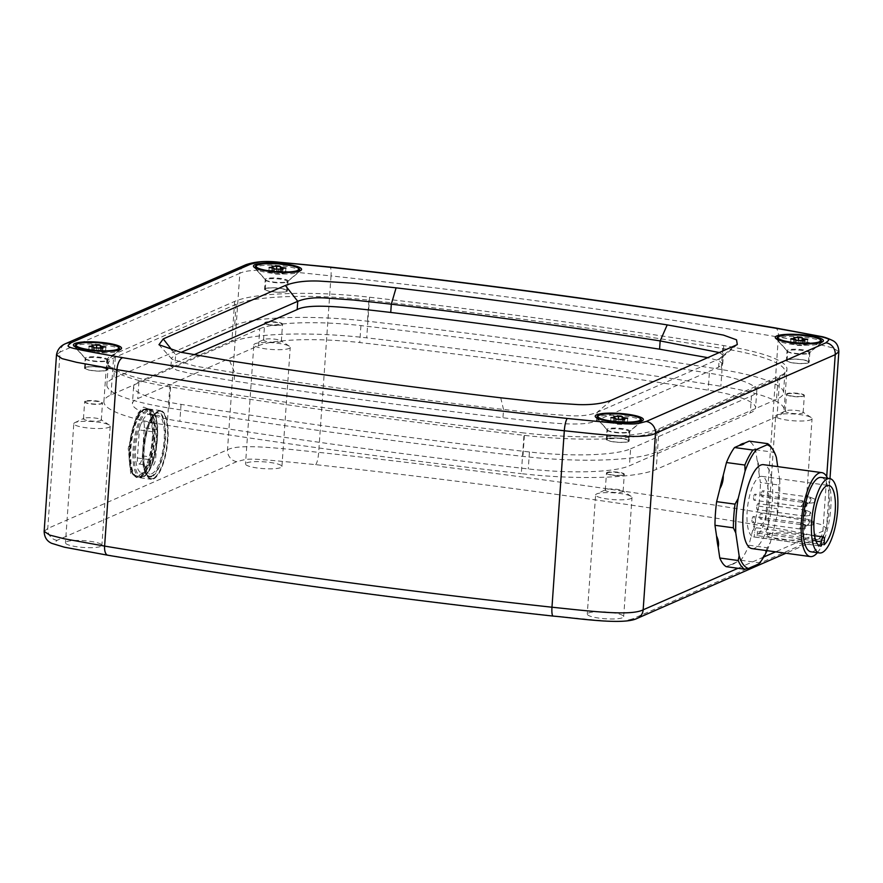 <?xml version="1.0" encoding="UTF-8"?>
<svg xmlns="http://www.w3.org/2000/svg" width="883" height="883" viewBox="0 0 883 883"><rect width="100%" height="100%" fill="white"/><g stroke="black" fill="none" stroke-linecap="round" stroke-linejoin="round"><path stroke-width="0.66" stroke-dasharray="4.42 3.31" d="M66.6 541.732A18.245 3.4 -176 0 1 86.998 540.948A18.245 3.4 -176 0 1 101.876 545.341A18.245 3.4 -176 0 1 100.75 546.4A18.245 3.4 -176 0 1 80.342 547.184A18.245 3.4 -176 0 1 65.463 542.791A18.245 3.4 -176 0 1 66.6 541.732M588.409 613.034A18.245 3.4 -176 0 1 608.806 612.239A18.245 3.4 -176 0 1 623.685 616.643A18.245 3.4 -176 0 1 622.559 617.703A18.245 3.4 -176 0 1 602.151 618.486A18.245 3.4 -176 0 1 587.272 614.093A18.245 3.4 -176 0 1 588.409 613.034M246.633 462.902A18.245 3.4 -176 0 1 267.041 462.107A18.245 3.4 -176 0 1 281.92 466.5A18.245 3.4 -176 0 1 280.783 467.56A18.245 3.4 -176 0 1 260.386 468.354A18.245 3.4 -176 0 1 245.507 463.961A18.245 3.4 -176 0 1 246.633 462.902M768.442 534.204A18.245 3.4 -176 0 1 788.839 533.409A18.245 3.4 -176 0 1 803.729 537.802A18.245 3.4 -176 0 1 802.592 538.862A18.245 3.4 -176 0 1 782.195 539.656A18.245 3.4 -176 0 1 767.316 535.264A18.245 3.4 -176 0 1 768.442 534.204M757.161 460.518C759.038 464.447 759.59 468.189 758.806 471.743A61.203 20.132 97.8 0 0 757.161 460.518L755.583 449.789A64.349 21.159 97.8 0 0 749.17 441.125M758.806 471.743L760.384 482.482L778.784 484.999A64.349 21.159 -82.2 0 1 777.128 508.663L777.338 514.712L770.44 542.173L767.294 547.769L748.905 545.253L752.128 532.405A61.203 20.132 97.8 0 0 755.506 518.983C755.716 523.641 754.59 528.122 752.128 532.405M755.506 518.983L758.729 506.147A64.349 21.159 97.8 0 0 760.384 482.482M736.036 562.361A61.203 20.132 -82.2 0 1 731.488 564.491A61.203 20.132 -82.2 0 1 731.003 564.557L740.837 560.252A64.349 21.159 97.8 0 0 748.905 545.253M731.003 564.557L726.201 566.665M153.487 437.372L149.624 409.591L143.642 407.041L136.898 414.381L128.245 448.421L130.761 473.652L140.375 477.328L148.841 461.875L153.487 437.372M265.242 279.392A11.435 2.13 -176 0 0 265.419 279.812A11.435 2.13 -176 0 0 275.639 282.251A11.435 2.13 -176 0 0 287.35 281.655A11.435 2.13 4 0 0 287.825 281.379A11.435 2.13 4 0 0 288.068 280.993A11.435 2.13 4 0 0 278.73 278.233A11.435 2.13 4 0 0 265.949 278.73A11.435 2.13 -176 0 0 265.242 279.392L264.547 289.238A11.435 2.13 4 0 0 273.873 291.997A11.435 2.13 4 0 0 286.666 291.5A11.435 2.13 4 0 0 287.372 290.838A11.435 2.13 4 0 0 278.046 288.079A11.435 2.13 4 0 0 265.253 288.575A11.435 2.13 4 0 0 264.547 289.238M265.938 288.664A10.717 1.998 4 0 0 265.275 289.293A10.717 1.998 4 0 0 274.006 291.876A10.717 1.998 4 0 0 285.993 291.412A10.717 1.998 4 0 0 286.655 290.783A10.717 1.998 4 0 0 277.913 288.2A10.717 1.998 4 0 0 265.938 288.664M286.633 282.118A10.717 1.998 4 0 0 287.074 281.865A10.717 1.998 4 0 0 287.295 281.489A10.717 1.998 4 0 0 278.564 278.918A10.717 1.998 4 0 0 266.589 279.381A10.717 1.998 -176 0 0 265.926 279.999A10.717 1.998 -176 0 0 266.092 280.397A10.717 1.998 -176 0 0 275.673 282.67A10.717 1.998 -176 0 0 286.633 282.118M280.297 268.984L280.121 271.445L271.732 271.147L272.56 272.107L268.774 272.439L273.388 273.068L274.216 274.028L282.615 274.326L281.787 273.366L285.562 273.035L280.96 272.406L280.121 271.445M276.545 268.873L276.346 271.776M281.18 269.105L280.96 272.406M285.915 268.057L285.562 273.035M282.074 269.227L281.787 273.366M282.957 269.348L282.615 274.326M278.344 268.719L278.002 273.697M274.569 269.05L274.216 274.028M273.741 268.09L273.388 273.068M269.127 267.461L268.774 272.439M272.847 267.968L272.56 272.107M272.085 266.158L271.732 271.147M787.051 350.694A11.435 2.13 -176 0 0 787.228 351.114A11.435 2.13 -176 0 0 797.448 353.553A11.435 2.13 -176 0 0 809.159 352.957A11.435 2.13 4 0 0 809.634 352.681A11.435 2.13 4 0 0 809.866 352.295A11.435 2.13 4 0 0 800.539 349.536A11.435 2.13 4 0 0 787.757 350.032A11.435 2.13 -176 0 0 787.051 350.694L786.356 360.54A11.435 2.13 4 0 0 795.682 363.299A11.435 2.13 4 0 0 808.475 362.803A11.435 2.13 4 0 0 809.181 362.14A11.435 2.13 4 0 0 799.855 359.381A11.435 2.13 4 0 0 787.062 359.878A11.435 2.13 4 0 0 786.356 360.54M787.746 359.966A10.717 1.998 4 0 0 787.084 360.595A10.717 1.998 4 0 0 795.815 363.178A10.717 1.998 4 0 0 807.79 362.714A10.717 1.998 4 0 0 808.464 362.085A10.717 1.998 4 0 0 799.722 359.502A10.717 1.998 4 0 0 787.746 359.966M808.442 353.421A10.717 1.998 4 0 0 808.883 353.167A10.717 1.998 4 0 0 809.104 352.792A10.717 1.998 4 0 0 800.373 350.22A10.717 1.998 4 0 0 788.398 350.683A10.717 1.998 -176 0 0 787.735 351.302A10.717 1.998 -176 0 0 787.901 351.699A10.717 1.998 -176 0 0 797.481 353.973A10.717 1.998 -176 0 0 808.442 353.421M802.106 340.286L801.93 342.747L793.541 342.449L794.369 343.41L790.583 343.741L795.197 344.37L796.025 345.33L804.424 345.628L803.596 344.668L807.371 344.337L802.757 343.708L801.93 342.747M798.353 340.176L798.155 343.079M802.989 340.408L802.757 343.708M807.724 339.359L807.371 344.337M803.883 340.529L803.596 344.668M804.766 340.65L804.424 345.628M800.153 340.021L799.81 344.999M796.378 340.352L796.025 345.33M795.55 339.392L795.197 344.37M790.936 338.752L790.583 343.741M794.656 339.271L794.369 343.41M793.894 337.461L793.541 342.449M85.198 358.233A11.435 2.13 -176 0 0 85.375 358.641A11.435 2.13 -176 0 0 95.607 361.081A11.435 2.13 -176 0 0 107.318 360.485A11.435 2.13 4 0 0 107.792 360.209A11.435 2.13 4 0 0 108.024 359.822A11.435 2.13 4 0 0 98.697 357.074A11.435 2.13 4 0 0 85.905 357.56A11.435 2.13 -176 0 0 85.198 358.233L84.514 368.079A11.435 2.13 4 0 0 93.841 370.827A11.435 2.13 4 0 0 106.622 370.33A11.435 2.13 4 0 0 107.329 369.668A11.435 2.13 4 0 0 98.002 366.92A11.435 2.13 4 0 0 85.221 367.405A11.435 2.13 4 0 0 84.514 368.079M85.894 367.505A10.717 1.998 4 0 0 85.232 368.123A10.717 1.998 4 0 0 93.973 370.705A10.717 1.998 4 0 0 105.949 370.242A10.717 1.998 4 0 0 106.611 369.624A10.717 1.998 4 0 0 97.87 367.041A10.717 1.998 4 0 0 85.894 367.505M106.6 360.948A10.717 1.998 4 0 0 107.042 360.694A10.717 1.998 4 0 0 107.262 360.33A10.717 1.998 4 0 0 98.521 357.747A10.717 1.998 4 0 0 86.545 358.211A10.717 1.998 -176 0 0 85.883 358.829A10.717 1.998 -176 0 0 86.048 359.226A10.717 1.998 -176 0 0 95.64 361.511A10.717 1.998 -176 0 0 106.6 360.948M100.254 347.814L100.088 350.275L91.689 349.977L92.516 350.937L88.742 351.268L93.344 351.898L94.183 352.869L102.571 353.167L101.744 352.207L105.53 351.864L100.916 351.235L100.088 350.275M96.512 347.703L96.302 350.606M101.148 347.935L100.916 351.235M105.872 346.887L105.53 351.864M102.031 348.057L101.744 352.207M102.925 348.178L102.571 353.167M98.311 347.549L97.958 352.538M94.525 347.88L94.183 352.869M93.697 346.92L93.344 351.898M89.084 346.291L88.742 351.268M92.814 346.798L92.516 350.937M92.042 344.999L91.689 349.977M607.007 429.524A11.435 2.13 -176 0 0 607.184 429.944A11.435 2.13 -176 0 0 617.416 432.383A11.435 2.13 -176 0 0 629.126 431.787A11.435 2.13 4 0 0 629.601 431.511A11.435 2.13 4 0 0 629.833 431.125A11.435 2.13 4 0 0 620.506 428.365A11.435 2.13 4 0 0 607.714 428.862A11.435 2.13 -176 0 0 607.007 429.524L606.323 439.381A11.435 2.13 4 0 0 615.65 442.129A11.435 2.13 4 0 0 628.431 441.632A11.435 2.13 4 0 0 629.138 440.97A11.435 2.13 4 0 0 619.811 438.222A11.435 2.13 4 0 0 607.029 438.708A11.435 2.13 4 0 0 606.323 439.381M607.703 438.807A10.717 1.998 4 0 0 607.04 439.425A10.717 1.998 4 0 0 615.782 442.008A10.717 1.998 4 0 0 627.758 441.544A10.717 1.998 4 0 0 628.42 440.926A10.717 1.998 4 0 0 619.678 438.343A10.717 1.998 4 0 0 607.703 438.807M628.409 432.251A10.717 1.998 4 0 0 628.851 431.997A10.717 1.998 4 0 0 629.071 431.632A10.717 1.998 4 0 0 620.33 429.05A10.717 1.998 4 0 0 608.354 429.513A10.717 1.998 -176 0 0 607.692 430.131A10.717 1.998 -176 0 0 607.857 430.529A10.717 1.998 -176 0 0 617.438 432.813A10.717 1.998 -176 0 0 628.409 432.251M622.062 419.116L621.897 421.577L613.497 421.279L614.325 422.24L610.55 422.571L615.153 423.2L615.981 424.171L624.38 424.469L623.553 423.498L627.338 423.167L622.725 422.538L621.897 421.577M618.31 419.006L618.111 421.908M622.957 419.237L622.725 422.538M627.681 418.189L627.338 423.167M623.84 419.359L623.553 423.498M624.722 419.48L624.38 424.469M620.12 418.851L619.767 423.829M616.334 419.182L615.981 424.171M615.506 418.222L615.153 423.2M610.893 417.593L610.55 422.571M614.623 418.101L614.325 422.24M613.851 416.301L613.497 421.279M719.932 352.681L723.309 355.628L722.36 357.107L719.204 358.895L597.107 412.361C589.921 415.242 580.859 416.357 569.91 415.705L541.367 413.674L503.531 409.491A1694.477 315.275 -176 0 1 234.69 372.758L194.966 366.07L172.019 359.226L171.534 358.045L175.64 354.778L181.181 352.35M193.83 354.823L175.066 363.045L170.96 366.324L176.534 370.087L191.523 373.774L234.105 381.026A1694.477 315.275 -176 0 0 502.957 417.769C542.416 422.295 583.685 427.615 596.522 420.639L718.63 367.162L722.736 363.895L718.983 360.794L708.343 357.758M103.896 401.599L106.733 360.959A114.393 21.28 -176 0 0 169.977 384.602A1760.603 327.571 4 0 0 524.138 432.99L521.301 473.641A114.393 21.28 4 0 0 656.19 469.458L777.04 416.544A114.393 21.28 4 0 0 784.115 409.9A114.393 21.28 4 0 0 720.87 386.257A1760.603 327.571 4 0 0 366.71 337.858A114.393 21.28 4 0 0 231.81 342.041L110.971 394.955A114.393 21.28 4 0 0 103.896 401.599A114.393 21.28 4 0 0 167.141 425.242A1760.603 327.571 4 0 0 521.301 473.641M106.733 360.959A114.393 21.28 -176 0 1 113.819 354.315L234.657 301.401A114.393 21.28 -176 0 1 369.547 297.218A1760.603 327.571 4 0 1 723.707 345.606A114.393 21.28 -176 0 1 786.952 369.26A114.393 21.28 -176 0 1 779.877 375.904L659.038 428.807A114.393 21.28 -176 0 1 524.138 432.99M258.576 345.706A85.794 15.96 -176 0 1 359.745 342.56A1732.005 322.251 -176 0 1 708.155 390.176A85.794 15.96 -176 0 1 755.583 407.902A85.794 15.96 -176 0 1 750.274 412.891L629.436 465.805A85.794 15.96 -176 0 1 528.266 468.939A1732.005 322.251 -176 0 1 179.856 421.334A85.794 15.96 -176 0 1 132.428 403.597A85.794 15.96 -176 0 1 137.737 398.608L258.576 345.706L259.757 328.741L138.918 381.655A85.794 15.96 4 0 0 133.609 386.644A85.794 15.96 4 0 0 181.048 404.37A1732.005 322.251 4 0 0 529.447 451.975A85.794 15.96 4 0 0 630.617 448.84L629.436 465.805M236.136 304.293L234.668 325.319L113.83 378.222A112.605 20.949 -176 0 0 106.865 384.767L108.333 363.741A112.605 20.949 4 0 0 170.596 387.019A1758.826 327.24 4 0 0 524.392 435.363A112.605 20.949 4 0 0 657.184 431.246L778.022 378.332A112.605 20.949 4 0 0 784.987 371.787A112.605 20.949 4 0 0 722.724 348.52A1758.826 327.24 4 0 0 368.928 300.176A112.605 20.949 4 0 0 236.136 304.293L115.298 357.207A112.605 20.949 4 0 0 108.333 363.741M170.596 387.019L169.117 408.045A112.605 20.949 -176 0 1 106.865 384.767M169.117 408.045A1758.826 327.24 4 0 0 522.924 456.39A112.605 20.949 -176 0 0 655.705 452.273L776.543 399.359A112.605 20.949 -176 0 0 783.519 392.814L784.987 371.787M722.724 348.52L721.256 369.547A112.605 20.949 -176 0 1 783.519 392.814M721.256 369.547A1758.826 327.24 4 0 0 367.46 321.202A112.605 20.949 -176 0 0 234.668 325.319M630.617 448.84L751.466 395.926A85.794 15.96 4 0 0 756.775 390.948A85.794 15.96 4 0 0 709.336 373.211A1732.005 322.251 4 0 0 360.926 325.606A85.794 15.96 4 0 0 259.757 328.741M167.913 439.69A34.68 11.402 -82.2 0 1 151.225 479.303A34.68 11.402 -82.2 0 1 143.918 450.209A34.68 11.402 -82.2 0 1 160.607 410.595A34.68 11.402 -82.2 0 1 167.913 439.69M153.587 478.343A34.073 11.203 -82.2 0 1 151.302 478.707A34.073 11.203 -82.2 0 1 144.415 446.787A34.073 11.203 -82.2 0 1 158.256 411.555A34.073 11.203 -82.2 0 1 160.529 411.191A34.073 11.203 -82.2 0 1 167.417 443.123A34.073 11.203 -82.2 0 1 153.587 478.343M157.914 411.511A34.073 11.203 -82.2 0 1 160.198 411.147A34.073 11.203 -82.2 0 1 167.086 443.067A34.073 11.203 -82.2 0 1 153.245 478.299A34.073 11.203 -82.2 0 1 150.971 478.663A34.073 11.203 -82.2 0 1 147.395 476.014A34.073 11.203 -82.2 0 1 144.481 443.387A34.073 11.203 -82.2 0 1 156.037 412.736A34.073 11.203 -82.2 0 1 157.914 411.511M155.938 415.661A29.603 9.735 -82.2 0 1 157.914 415.352A29.603 9.735 -82.2 0 1 163.907 443.078A29.603 9.735 -82.2 0 1 151.876 473.685A29.603 9.735 -82.2 0 1 149.9 474.005A29.603 9.735 -82.2 0 1 143.918 446.268A29.603 9.735 -82.2 0 1 155.938 415.661M147.914 414.569A29.603 9.735 -82.2 0 1 149.889 414.248A29.603 9.735 -82.2 0 1 155.872 441.986A29.603 9.735 -82.2 0 1 143.852 472.593A29.603 9.735 -82.2 0 1 141.876 472.902A29.603 9.735 -82.2 0 1 135.883 445.175A29.603 9.735 -82.2 0 1 147.914 414.569M157.704 429.624L144.315 427.791L142.362 455.827A7.152 2.351 97.8 0 1 138.918 463.994A7.152 2.351 97.8 0 1 137.406 457.99L139.371 429.966A7.152 2.351 97.8 0 1 142.814 421.798L156.192 423.619A7.152 2.351 -82.2 0 1 157.704 429.624L155.739 457.648A7.152 2.351 -82.2 0 1 152.295 465.816A7.152 2.351 -82.2 0 1 150.794 459.822L152.748 431.787A7.152 2.351 -82.2 0 1 156.192 423.619M144.315 427.791A7.152 2.351 97.8 0 0 142.814 421.798M755.583 449.789L773.972 452.295A64.349 21.159 97.8 0 0 771.543 447.637M777.338 514.712A62.561 20.574 97.8 0 0 779.744 480.352L778.784 484.999M779.744 480.352L777.713 466.61M773.972 452.295L776.367 457.394M758.729 506.147L777.128 508.663M740.837 560.252L759.237 562.769A64.349 21.159 97.8 0 0 767.294 547.769M759.237 562.769L758.729 563.95M767.018 550.661A62.561 20.574 97.8 0 0 770.44 542.173M752.018 548.608A42.362 13.929 97.8 0 0 772.415 500.219A42.362 13.929 97.8 0 0 763.486 464.668M817.404 552.67A42.362 13.929 97.8 0 0 830.748 508.189A42.362 13.929 97.8 0 0 827.57 478.288M821.168 477.416A37.539 12.34 -82.2 0 1 828.762 512.593A37.539 12.34 -82.2 0 1 813.519 551.4A37.539 12.34 97.8 0 1 811.002 551.798M824.06 544.789L757.161 535.65A30.563 10.055 97.8 0 0 768.265 502.869A30.563 10.055 97.8 0 0 761.897 476.356A30.563 10.055 97.8 0 0 747.791 505.275A30.563 10.055 97.8 0 0 753.618 536.919A30.563 10.055 97.8 0 0 754.192 536.941L819.954 545.926M757.161 535.65L757.459 531.389A4.294 1.413 97.8 0 0 756.554 527.791A4.294 1.413 97.8 0 0 754.49 532.692L754.192 536.941M759.855 516.522A3.035 1.004 97.8 0 0 760.495 519.072A3.035 1.004 97.8 0 0 761.963 515.595A3.035 1.004 97.8 0 0 761.323 513.045A3.035 1.004 97.8 0 0 759.855 516.522M751.985 519.966A3.035 1.004 97.8 0 0 752.625 522.515A3.035 1.004 97.8 0 0 754.093 519.049A3.035 1.004 97.8 0 0 753.453 516.5A3.035 1.004 97.8 0 0 751.985 519.966M753.541 497.67A3.035 1.004 97.8 0 0 754.181 500.219A3.035 1.004 97.8 0 0 755.649 496.754A3.035 1.004 97.8 0 0 755.009 494.204A3.035 1.004 97.8 0 0 753.541 497.67M761.422 494.226A3.035 1.004 97.8 0 0 762.062 496.776A3.035 1.004 97.8 0 0 763.519 493.299A3.035 1.004 97.8 0 0 762.879 490.749A3.035 1.004 97.8 0 0 761.422 494.226M756.698 507.096A3.035 1.004 97.8 0 0 757.338 509.646A3.035 1.004 97.8 0 0 758.806 506.169A3.035 1.004 97.8 0 0 758.166 503.619A3.035 1.004 97.8 0 0 756.698 507.096M809.457 522.085L808.817 519.535L807.36 523.012L808 525.562L809.457 522.085M813.96 522.239L813.696 521.654L812.868 523.476L813.254 524.833L813.905 523.553M801.587 525.54L800.947 522.99L799.479 526.456L800.119 529.005L801.587 525.54M806.113 526.445L805.815 525.098L804.998 526.93L805.384 528.277L806.113 526.445M803.144 503.244L802.504 500.694L801.047 504.16L801.687 506.71L803.144 503.244M807.669 504.138L807.382 502.802L806.554 504.635L806.941 505.981L807.669 504.138M811.024 499.789L810.384 497.239L808.916 500.716L809.556 503.266L811.024 499.789M815.539 500.694L815.252 499.359L814.424 501.18L814.821 502.526L815.539 500.694M806.3 512.67L805.66 510.109L804.203 513.586L804.843 516.136L806.3 512.67M810.826 513.564L810.539 512.228L809.711 514.049L810.097 515.407L810.826 513.564M73.797 423.663A18.245 3.4 4 0 1 74.801 422.659A18.245 3.4 4 0 1 74.923 422.604A18.245 3.4 -176 0 1 92.428 421.555A18.245 3.4 -176 0 1 109.349 425.076A18.245 3.4 -176 0 1 110.209 426.202A18.245 3.4 -176 0 1 109.073 427.262A18.245 3.4 4 0 1 88.675 428.056A18.245 3.4 4 0 1 73.797 423.663L65.463 542.791M84.028 418.31A8.94 1.667 4 0 0 83.962 418.332A8.94 1.667 4 0 0 83.466 418.829A8.94 1.667 4 0 0 90.761 420.981A8.94 1.667 4 0 0 100.75 420.595A8.94 1.667 4 0 0 101.302 420.076A8.94 1.667 4 0 0 100.883 419.513A8.94 1.667 4 0 0 92.594 417.791A8.94 1.667 4 0 0 84.028 418.31M85.221 401.158A8.94 1.667 4 0 0 84.669 401.677A8.94 1.667 4 0 0 84.812 401.997A8.94 1.667 4 0 0 92.792 403.906A8.94 1.667 4 0 0 101.942 403.443A8.94 1.667 4 0 0 102.318 403.222A8.94 1.667 4 0 0 102.505 402.924A8.94 1.667 4 0 0 95.209 400.772A8.94 1.667 4 0 0 85.221 401.158M85.541 401.555A8.576 1.589 4 0 0 85.143 402.372A8.576 1.589 4 0 0 92.803 404.193A8.576 1.589 4 0 0 101.578 403.752A8.576 1.589 -176 0 0 101.931 403.542A8.576 1.589 -176 0 0 95.916 401.279A8.576 1.589 -176 0 0 85.541 401.555M605.771 489.635A8.94 1.667 4 0 0 605.274 490.131A8.94 1.667 4 0 0 612.57 492.284A8.94 1.667 4 0 0 622.559 491.897A8.94 1.667 4 0 0 623.111 491.378A8.94 1.667 4 0 0 622.692 490.816A8.94 1.667 4 0 0 614.402 489.094A8.94 1.667 4 0 0 605.826 489.612A8.94 1.667 4 0 0 605.771 489.635L596.61 493.961A18.245 3.4 4 0 1 596.731 493.906A18.245 3.4 -176 0 1 614.237 492.857A18.245 3.4 -176 0 1 631.157 496.378A18.245 3.4 -176 0 1 632.018 497.504A18.245 3.4 -176 0 1 630.881 498.564A18.245 3.4 4 0 1 610.484 499.359A18.245 3.4 4 0 1 595.606 494.966L587.272 614.093M596.61 493.961A18.245 3.4 4 0 0 595.606 494.966M623.751 474.745A8.94 1.667 4 0 0 624.126 474.524A8.94 1.667 4 0 0 624.303 474.226A8.94 1.667 4 0 0 617.018 472.074A8.94 1.667 4 0 0 607.029 472.46A8.94 1.667 4 0 0 606.478 472.979A8.94 1.667 4 0 0 606.621 473.299A8.94 1.667 4 0 0 614.601 475.209A8.94 1.667 4 0 0 623.751 474.745M607.349 472.858A8.576 1.589 -176 0 1 617.725 472.582A8.576 1.589 -176 0 1 623.74 474.844A8.576 1.589 -176 0 1 623.387 475.054A8.576 1.589 4 0 1 614.612 475.495A8.576 1.589 4 0 1 606.952 473.674A8.576 1.589 4 0 1 607.349 472.858M264.006 339.502A8.94 1.667 4 0 0 263.509 339.988A8.94 1.667 4 0 0 270.794 342.14A8.94 1.667 4 0 0 280.783 341.754A8.94 1.667 4 0 0 281.346 341.235A8.94 1.667 4 0 0 280.926 340.683A8.94 1.667 4 0 0 272.637 338.962A8.94 1.667 4 0 0 264.061 339.469A8.94 1.667 4 0 0 264.006 339.502L254.834 343.829A18.245 3.4 4 0 1 254.966 343.763A18.245 3.4 -176 0 1 272.472 342.725A18.245 3.4 -176 0 1 289.392 346.235A18.245 3.4 -176 0 1 290.242 347.372A18.245 3.4 -176 0 1 289.116 348.432A18.245 3.4 4 0 1 268.719 349.226A18.245 3.4 4 0 1 253.84 344.823L245.507 463.961M254.834 343.829A18.245 3.4 4 0 0 253.84 344.823M281.986 324.602A8.94 1.667 4 0 0 282.361 324.392A8.94 1.667 4 0 0 282.538 324.083A8.94 1.667 4 0 0 275.253 321.931A8.94 1.667 4 0 0 265.264 322.317A8.94 1.667 4 0 0 264.712 322.836A8.94 1.667 4 0 0 264.845 323.167A8.94 1.667 4 0 0 272.836 325.076A8.94 1.667 4 0 0 281.986 324.602M265.584 322.725A8.576 1.589 -176 0 1 275.96 322.45A8.576 1.589 -176 0 1 281.975 324.712A8.576 1.589 -176 0 1 281.622 324.922A8.576 1.589 4 0 1 272.847 325.363A8.576 1.589 4 0 1 265.187 323.531A8.576 1.589 4 0 1 265.584 322.725M785.804 410.805A8.94 1.667 4 0 0 785.318 411.29A8.94 1.667 4 0 0 792.603 413.443A8.94 1.667 4 0 0 802.592 413.056A8.94 1.667 4 0 0 803.144 412.538A8.94 1.667 4 0 0 802.735 411.986A8.94 1.667 4 0 0 794.446 410.264A8.94 1.667 4 0 0 785.87 410.772A8.94 1.667 4 0 0 785.804 410.805L776.643 415.131A18.245 3.4 4 0 1 776.775 415.065A18.245 3.4 -176 0 1 794.27 414.028A18.245 3.4 -176 0 1 811.201 417.538A18.245 3.4 -176 0 1 812.051 418.674A18.245 3.4 -176 0 1 810.925 419.734A18.245 3.4 4 0 1 790.528 420.529A18.245 3.4 4 0 1 775.649 416.125L767.316 535.264M776.643 415.131A18.245 3.4 4 0 0 775.649 416.125M803.795 395.904A8.94 1.667 4 0 0 804.17 395.694A8.94 1.667 4 0 0 804.347 395.385A8.94 1.667 4 0 0 797.062 393.233A8.94 1.667 4 0 0 787.073 393.619A8.94 1.667 4 0 0 786.521 394.138A8.94 1.667 4 0 0 786.654 394.469A8.94 1.667 4 0 0 794.645 396.368A8.94 1.667 4 0 0 803.795 395.904M787.382 394.028A8.576 1.589 -176 0 1 797.757 393.741A8.576 1.589 -176 0 1 803.784 396.014A8.576 1.589 -176 0 1 803.431 396.224A8.576 1.589 4 0 1 794.656 396.666A8.576 1.589 4 0 1 786.996 394.833A8.576 1.589 4 0 1 787.382 394.028M632.394 618.961C618.84 622.184 627.316 623.321 553.575 615.937A1776.695 330.573 -176 0 1 108.896 555.175C44.536 543.696 52.925 544.844 57.064 540.341L236.799 461.643C250.353 458.42 241.876 457.273 315.617 464.657A1776.695 330.573 -176 0 1 760.296 525.418C824.656 536.908 816.267 535.76 812.128 540.253L632.394 618.961A10.728 9.934 -113.6 0 0 637.427 618.266L637.438 618.266M108.896 555.175A10.728 4.823 -80.5 0 1 107.869 555.241M44.15 531.378L47.759 528.464L227.505 449.756C240.066 443.288 280.96 448.476 318.686 452.35A1787.424 332.56 -176 0 1 766.058 513.487L806.411 520.804L820.936 524.48L826.51 528.2L822.901 531.113L775.594 551.831M57.064 540.341A10.728 9.934 66.4 0 1 47.759 528.464L60.099 352.008L56.49 354.922M236.799 461.643A10.728 9.934 66.4 0 1 227.505 449.756L239.845 273.3L60.099 352.008A10.728 9.934 -113.6 0 1 65.839 343.553M315.617 464.657A10.728 2.163 96.2 0 0 318.686 452.35L331.026 275.904C293.288 272.019 252.406 266.843 239.845 273.3A10.728 9.934 -113.6 0 1 245.573 264.856M760.296 525.418A10.728 4.823 99.5 0 0 766.047 513.487L778.387 337.03A1787.424 332.56 4 0 0 331.026 275.904A10.728 2.163 -83.8 0 0 329.856 267.03M812.128 540.253A10.728 9.934 -113.6 0 0 817.161 539.568L817.161 539.568A10.728 9.934 -113.6 0 0 822.901 531.113L826.709 476.621M763.729 557.018L738.022 568.277M838.85 351.743L833.276 348.023L818.751 344.348L778.387 337.03A10.728 4.823 -80.5 0 0 775.131 327.88M256.633 266.743A22.185 4.128 4 0 0 255.606 268.84A22.185 4.128 4 0 0 275.452 273.575A22.185 4.128 4 0 0 298.156 272.417A22.185 4.128 4 0 0 299.061 271.887A22.185 4.128 4 0 0 283.498 266.015A22.185 4.128 4 0 0 256.633 266.743M778.442 338.046A22.185 4.128 4 0 0 777.415 340.143A22.185 4.128 4 0 0 797.261 344.867A22.185 4.128 4 0 0 819.965 343.719A22.185 4.128 4 0 0 820.87 343.189A22.185 4.128 4 0 0 805.307 337.317A22.185 4.128 4 0 0 778.442 338.046M76.589 345.573A22.185 4.128 4 0 0 75.574 347.681A22.185 4.128 4 0 0 95.408 352.405A22.185 4.128 4 0 0 118.112 351.246A22.185 4.128 4 0 0 119.028 350.717A22.185 4.128 4 0 0 103.466 344.845A22.185 4.128 4 0 0 76.589 345.573M598.398 416.875A22.185 4.128 4 0 0 597.383 418.984A22.185 4.128 4 0 0 617.217 423.708A22.185 4.128 4 0 0 639.921 422.549A22.185 4.128 4 0 0 640.837 422.019A22.185 4.128 4 0 0 625.263 416.147A22.185 4.128 4 0 0 598.398 416.875M733.563 346.71L719.204 358.895L718.63 367.162M611.466 400.176L597.107 412.361L596.522 420.639M500.716 397.791L503.531 409.491L502.957 417.769M229.602 360.75L234.69 372.758L234.105 381.026M172.075 350.22L175.64 354.778L175.066 363.045M169.977 384.602L167.141 425.242M110.971 394.955L113.819 354.315M234.657 301.401L231.81 342.041M369.547 297.218L366.71 337.858M723.707 345.606L720.87 386.257M779.877 375.904L777.04 416.544M659.038 428.807L656.19 469.458M138.918 381.655L137.737 398.608M115.298 357.207L113.83 378.222M368.928 300.176L367.46 321.202M778.022 378.332L776.543 399.359M657.184 431.246L655.705 452.273M524.392 435.363L522.924 456.39M360.926 325.606L359.745 342.56M709.336 373.211L708.155 390.176M751.466 395.926L750.274 412.891M529.447 451.975L528.266 468.939M181.048 404.37L179.856 421.334M154.382 437.791A34.945 11.49 -82.2 0 1 141.81 476.092A34.945 11.49 -82.2 0 1 130.187 448.387A34.945 11.49 -82.2 0 1 138.488 415.738A34.945 11.49 -82.2 0 1 150.684 411.169A34.945 11.49 -82.2 0 1 154.382 437.791M154.9 437.913A34.68 11.402 -82.2 0 1 138.201 477.526A34.68 11.402 -82.2 0 1 130.894 448.421A34.68 11.402 -82.2 0 1 147.593 408.818A34.68 11.402 -82.2 0 1 154.9 437.913M151.931 476.621A32.55 10.706 -82.2 0 1 146.335 474.436A32.55 10.706 -82.2 0 1 143.554 443.266A32.55 10.706 -82.2 0 1 154.602 413.972A32.55 10.706 -82.2 0 1 156.39 412.803A32.55 10.706 -82.2 0 1 165.43 439.778A32.55 10.706 -82.2 0 1 151.931 476.621M151.721 475.937A31.898 10.486 -82.2 0 1 142.869 449.513A31.898 10.486 -82.2 0 1 156.092 413.41A31.898 10.486 -82.2 0 1 164.944 439.844A31.898 10.486 -82.2 0 1 151.721 475.937M143.598 476.301A33.388 10.982 -82.2 0 1 134.326 448.641A33.388 10.982 -82.2 0 1 148.167 410.849A33.388 10.982 -82.2 0 1 157.439 438.52A33.388 10.982 -82.2 0 1 143.598 476.301M147.362 409.822A34.316 11.28 -82.2 0 1 149.657 409.458A34.316 11.28 -82.2 0 1 156.6 441.61A34.316 11.28 -82.2 0 1 142.66 477.096A34.316 11.28 -82.2 0 1 140.364 477.46A34.316 11.28 -82.2 0 1 133.421 445.308A34.316 11.28 -82.2 0 1 147.362 409.822M144.084 409.37A34.316 11.28 -82.2 0 1 146.379 409.006A34.316 11.28 -82.2 0 1 153.322 441.169A34.316 11.28 -82.2 0 1 139.382 476.643A34.316 11.28 -82.2 0 1 137.086 477.019A34.316 11.28 -82.2 0 1 130.143 444.855A34.316 11.28 -82.2 0 1 144.084 409.37M143.156 410.165A33.388 10.982 -82.2 0 1 152.417 437.836A33.388 10.982 -82.2 0 1 138.576 475.617A33.388 10.982 -82.2 0 1 129.304 447.957A33.388 10.982 -82.2 0 1 143.156 410.165M137.406 457.99L150.794 459.822M152.748 431.787L139.371 429.966M142.362 455.827L155.739 457.648M824.358 540.528L757.459 531.389M816.002 541.091L754.49 532.692M829.976 478.63L826.51 528.2C825.34 534.27 822.216 538.056 817.161 539.568L785.936 553.244M287.825 281.379L301.092 270.253M265.419 279.812L253.829 266.953M288.068 280.993L287.372 290.838M286.655 290.783L287.295 281.489M265.275 289.293L265.926 279.999M255.044 267.847L266.092 280.397M299.756 270.982L287.074 281.865M822.901 341.555L809.634 352.681M787.228 351.114L775.638 338.255M809.866 352.295L809.181 362.14M808.464 362.085L809.104 352.792M787.084 360.595L787.735 351.302M776.852 339.149L787.901 351.699M821.565 342.284L808.883 353.167M121.059 349.083L107.792 360.209M85.375 358.641L73.786 345.783M108.024 359.822L107.329 369.668M106.611 369.624L107.262 360.33M85.232 368.123L85.883 358.829M75.011 346.688L86.048 359.226M119.724 349.811L107.042 360.694M642.868 420.385L629.601 431.511M607.184 429.944L595.595 417.085M629.833 431.125L629.138 440.97M628.42 440.926L629.071 431.632M607.04 439.425L607.692 430.131M596.82 417.99L607.857 430.529M641.533 421.114L628.851 431.997M172.019 359.226L158.951 344.734M722.36 357.107L737.305 344.58M722.736 363.895L723.32 355.628M170.949 366.313L171.534 358.045M784.115 409.9L786.952 369.26M756.775 390.948L755.583 407.902M133.609 386.644L132.428 403.597M140.375 477.328L141.81 476.092L138.201 477.526L151.225 479.303M160.607 410.595L147.593 408.818L150.684 411.169L149.624 409.591M156.037 412.736L154.602 413.972C144.238 421.39 138.344 464.513 146.335 474.436L147.395 476.014M149.889 414.248L157.914 415.352M149.657 409.458C163.09 408.564 158.322 470.76 143.101 477.041L137.086 477.019C122.351 476.092 130.121 413.41 143.653 409.436L149.657 409.458M138.918 463.994L152.295 465.816M141.876 472.902L149.9 474.005M733.861 563.873L731.488 564.491M761.897 476.356L828.795 485.495M753.618 536.919L820.517 546.058M756.554 527.791L814.59 535.716M808.817 519.535L761.323 513.045M813.696 521.654L808.905 519.568M813.254 524.833L808.088 525.562M808 525.562L760.495 519.072M800.947 522.99L753.453 516.5M805.815 525.098L801.036 523.012M805.384 528.277L800.219 529.005M800.119 529.005L752.625 522.515M802.504 500.694L755.009 494.204M807.382 502.802L802.592 500.716M806.941 505.981L801.775 506.71M801.687 506.71L754.181 500.219M810.384 497.239L762.879 490.749M815.252 499.359L810.473 497.261M814.821 502.526L809.656 503.266M809.556 503.266L762.062 496.776M805.66 510.109L758.166 503.619M810.539 512.228L805.749 510.142M810.097 515.407L804.932 516.136M804.843 516.136L757.338 509.646M110.209 426.202L101.876 545.341M74.801 422.659L83.962 418.332M83.466 418.829L84.669 401.677M101.302 420.076L102.505 402.924M109.349 425.076L100.883 419.513M623.685 616.643L632.018 497.504M631.157 496.378L622.692 490.816M623.111 491.378L624.303 474.226M605.274 490.131L606.478 472.979M281.92 466.5L290.242 347.372M289.392 346.235L280.926 340.683M281.346 341.235L282.538 324.083M263.509 339.988L264.712 322.836M803.729 537.802L812.051 418.674M811.201 417.538L802.735 411.986M803.144 412.538L804.347 395.385M785.318 411.29L786.521 394.138"/><path stroke-width="1.32" d="M719.788 558.001L738.188 560.517A64.349 21.159 97.8 0 0 744.601 569.182L726.201 566.665A64.349 21.159 97.8 0 1 719.788 558.001L718.21 547.261C718.994 543.707 718.442 539.966 716.555 536.036A61.203 20.132 97.8 0 0 718.21 547.261M716.555 536.036L714.976 525.297L733.376 527.813A64.349 21.159 -82.2 0 1 735.031 504.149L738.166 498.553L745.075 471.103L744.866 465.043L726.466 462.526L723.232 475.374A61.203 20.132 97.8 0 0 719.866 488.796C722.316 484.502 723.442 480.032 723.232 475.374M719.866 488.796L716.632 501.643A64.349 21.159 97.8 0 0 714.976 525.297M739.336 445.429A61.203 20.132 -82.2 0 1 744.358 443.222C744.016 444.138 742.338 444.877 739.336 445.429L734.535 447.526A64.349 21.159 97.8 0 0 726.466 462.526M744.358 443.222L749.17 441.125L767.57 443.63L767.062 444.822L756.775 449.315A62.561 20.574 97.8 0 0 745.075 471.103M254.944 264.668A24.128 4.492 4 0 0 253.829 266.953A24.128 4.492 4 0 0 275.397 272.096A24.128 4.492 4 0 0 300.099 270.838A24.128 4.492 4 0 0 301.092 270.253A24.128 4.492 4 0 0 284.149 263.874A24.128 4.492 4 0 0 254.944 264.668M776.753 335.97A24.128 4.492 4 0 0 775.638 338.255A24.128 4.492 4 0 0 797.206 343.399A24.128 4.492 4 0 0 821.907 342.14A24.128 4.492 4 0 0 822.901 341.555A24.128 4.492 4 0 0 805.958 335.176A24.128 4.492 4 0 0 776.753 335.97M74.9 343.498A24.128 4.492 4 0 0 73.786 345.783A24.128 4.492 4 0 0 95.353 350.926A24.128 4.492 4 0 0 120.055 349.668A24.128 4.492 4 0 0 121.059 349.083A24.128 4.492 4 0 0 104.106 342.703A24.128 4.492 4 0 0 74.9 343.498M596.709 414.8A24.128 4.492 4 0 0 595.595 417.085A24.128 4.492 4 0 0 617.162 422.229A24.128 4.492 4 0 0 641.864 420.97A24.128 4.492 4 0 0 642.868 420.385A24.128 4.492 4 0 0 625.915 414.006A24.128 4.492 4 0 0 596.709 414.8M611.466 400.176C602.736 403.597 591.544 405.065 577.912 404.58L541.257 402.251L500.716 397.791A1708.771 317.935 -176 0 1 229.602 360.75L180.474 352.196L158.951 344.734L163.245 338.929L285.352 285.463C294.083 282.041 305.264 280.573 318.895 281.059L355.551 283.388L396.092 287.847A1708.771 317.935 -176 0 1 667.206 324.889L723.398 335.087L736.532 339.812L737.305 344.58L611.466 400.176M281.302 267.417L280.474 266.456L272.085 266.158L272.913 267.119L269.127 267.461L273.741 268.09L274.569 269.05L282.957 269.348L282.13 268.388L285.915 268.057L281.302 267.417L281.18 269.105M280.474 266.456L280.297 268.984M276.688 266.787L276.545 268.873M282.13 268.388L282.074 269.227M272.913 267.119L272.847 267.968M803.111 338.719L802.283 337.759L793.894 337.461L794.722 338.421L790.936 338.752L795.55 339.392L796.378 340.352L804.766 340.65L803.938 339.69L807.724 339.359L803.111 338.719L802.989 340.408M802.283 337.759L802.106 340.286M798.497 338.09L798.353 340.176M803.938 339.69L803.883 340.529M794.722 338.421L794.656 339.271M101.258 346.257L100.43 345.297L92.042 344.999L92.87 345.959L89.084 346.291L93.697 346.92L94.525 347.88L102.925 348.178L102.086 347.218L105.872 346.887L101.258 346.257L101.148 347.935M100.43 345.297L100.254 347.814M96.655 345.628L96.512 347.703M102.086 347.218L102.031 348.057M92.87 345.959L92.814 346.798M623.067 417.56L622.239 416.599L613.851 416.301L614.678 417.262L610.893 417.593L615.506 418.222L616.334 419.182L624.722 419.48L623.895 418.52L627.681 418.189L623.067 417.56L622.957 419.237M622.239 416.599L622.062 419.116M618.464 416.931L618.31 419.006M623.895 418.52L623.84 419.359M614.678 417.262L614.623 418.101M181.181 352.35L297.748 301.313C304.933 298.432 313.995 297.317 324.933 297.968L353.476 299.999L391.312 304.182A1694.477 315.275 -176 0 1 660.164 340.915L719.932 352.681M708.343 357.758L659.579 349.182L660.164 340.915L667.206 324.889M193.83 354.823L297.174 309.58L297.748 301.313L285.352 285.463M659.579 349.182A1694.477 315.275 -176 0 0 390.739 312.45C351.279 307.913 309.999 302.604 297.174 309.58M738.166 498.553A62.561 20.574 97.8 0 0 735.771 532.913L733.376 527.813M735.771 532.913L739.148 555.871A62.561 20.574 97.8 0 0 748.453 568.453L744.601 569.182M738.188 560.517L739.148 555.871M716.632 501.643L735.031 504.149M734.535 447.526L752.923 450.043A64.349 21.159 97.8 0 0 744.866 465.043M752.923 450.043L756.775 449.315M777.713 466.61L776.367 457.394A62.561 20.574 97.8 0 0 772.791 449.502L771.543 447.637A64.349 21.159 97.8 0 0 767.57 443.63M767.018 550.661A62.561 20.574 97.8 0 1 758.729 563.95L748.453 568.453M772.791 449.502A62.561 20.574 97.8 0 0 767.062 444.822M827.57 478.288A42.362 13.929 97.8 0 0 821.819 472.637L763.486 464.668A42.362 13.929 97.8 0 0 743.089 513.056A42.362 13.929 97.8 0 0 752.018 548.608L810.351 556.577A42.362 13.929 97.8 0 0 817.404 552.67M821.819 472.637A42.362 13.929 97.8 0 0 801.422 521.025A42.362 13.929 97.8 0 0 810.351 556.577M819.567 552.968L811.002 551.798A37.539 12.34 97.8 0 1 803.42 516.621A37.539 12.34 97.8 0 1 818.662 477.813A37.539 12.34 -82.2 0 1 821.168 477.416L829.733 478.586A37.539 12.34 97.8 0 0 827.228 478.983A37.539 12.34 97.8 0 0 811.974 517.791A37.539 12.34 97.8 0 0 819.567 552.968A37.539 12.34 97.8 0 0 822.084 552.57A37.539 12.34 97.8 0 0 837.327 513.763A37.539 12.34 97.8 0 0 829.733 478.586M824.06 544.789L824.358 540.528A4.294 1.413 97.8 0 0 823.453 536.93A4.294 1.413 97.8 0 0 821.389 541.831L821.091 546.091A30.563 10.055 -82.2 0 1 820.517 546.058A30.563 10.055 -82.2 0 1 814.689 514.414A30.563 10.055 -82.2 0 1 828.795 485.495A30.563 10.055 -82.2 0 1 835.163 512.008A30.563 10.055 -82.2 0 1 824.06 544.789M819.954 545.926L821.091 546.091M813.905 523.553L813.96 522.239M637.427 618.266L637.427 618.266A10.728 9.934 -113.6 0 0 643.155 609.822C630.594 616.279 589.712 611.102 551.974 607.217A1787.424 332.56 -176 0 1 104.613 546.091L64.249 538.773L49.724 535.098L44.15 531.378C44.349 537.151 46.843 541.124 51.655 543.321L64.338 547.195L107.869 555.241A10.728 4.823 -80.5 0 1 104.613 546.091L116.953 369.635A1787.424 332.56 4 0 0 564.314 430.761L551.974 607.217A10.728 2.163 -83.8 0 0 553.144 616.091C574.524 617.813 623.63 625.683 637.427 618.266L785.936 553.244M775.594 551.831L763.729 557.018M738.022 568.277L643.155 609.822L655.495 433.365L835.241 354.657L826.709 476.621M567.383 418.465A10.728 2.163 96.2 0 0 564.314 430.761C602.04 434.646 642.934 439.822 655.495 433.365A10.728 9.934 66.4 0 0 646.201 421.478L825.936 342.781A10.728 9.934 66.4 0 1 835.241 354.657L838.85 351.743C838.629 346.401 836.687 342.736 833.033 340.739C828.044 338.321 824.016 336.898 820.947 336.456L775.131 327.88A10.728 4.823 -80.5 0 0 774.104 327.946A1776.695 330.573 4 0 0 329.425 267.185C255.629 259.79 264.16 260.938 250.606 264.16L70.872 342.869C66.744 347.372 58.322 346.213 122.704 357.692A1776.695 330.573 4 0 0 567.383 418.465C641.179 425.849 632.647 424.701 646.201 421.478M44.15 531.378L56.49 354.922L62.064 358.641L76.589 362.317L116.953 369.635A10.728 4.823 99.5 0 1 122.704 357.692M825.936 342.781C830.064 338.277 838.486 339.436 774.104 327.946M70.872 342.869A10.728 9.934 -113.6 0 0 65.839 343.553L65.839 343.553C60.497 345.739 57.384 349.525 56.49 354.922M250.606 264.16A10.728 9.934 -113.6 0 0 245.573 264.856L65.839 343.553M329.425 267.185A10.728 2.163 -83.8 0 1 329.856 267.03L278.432 262.152C265.518 260.717 254.569 261.622 245.573 264.856M257.483 265.01A21.424 3.985 4 0 0 270.11 271.004A21.424 3.985 4 0 0 297.56 270.496A21.424 3.985 4 0 0 284.933 264.503A21.424 3.985 4 0 0 257.483 265.01M779.292 336.313A21.424 3.985 4 0 0 791.919 342.306A21.424 3.985 4 0 0 819.369 341.798A21.424 3.985 4 0 0 806.742 335.805A21.424 3.985 4 0 0 779.292 336.313M77.439 343.851A21.424 3.985 4 0 0 90.066 349.834A21.424 3.985 4 0 0 117.527 349.326A21.424 3.985 4 0 0 104.889 343.344A21.424 3.985 4 0 0 77.439 343.851M599.248 415.153A21.424 3.985 4 0 0 611.875 421.136A21.424 3.985 4 0 0 639.325 420.628A21.424 3.985 4 0 0 626.698 414.646A21.424 3.985 4 0 0 599.248 415.153M163.245 338.929L172.075 350.22M396.092 287.847L391.312 304.182L390.739 312.45M821.389 541.831L816.002 541.091M107.869 555.241C248.94 578.751 397.361 599.038 553.144 616.091M838.85 351.743L829.976 478.63M329.856 267.03C485.639 284.083 634.06 304.37 775.131 327.88M255.044 267.847L255.529 266.037L256.964 265.088L263.366 263.774L277.726 263.752L291.997 265.761L297.472 267.549L299.602 269.227L299.756 270.982M776.852 339.149L777.338 337.339L778.773 336.39L785.175 335.076L799.534 335.054L813.795 337.063L819.281 338.851L821.411 340.529L821.565 342.284M75.011 346.688L75.497 344.878L76.931 343.917L83.322 342.604L97.693 342.593L111.953 344.591L117.428 346.379L119.558 348.068L119.724 349.811M596.82 417.99L597.305 416.18L598.74 415.22L605.131 413.906L619.502 413.884L633.762 415.893L639.237 417.681L641.367 419.359L641.533 421.114M814.59 535.716L823.453 536.93"/></g></svg>
